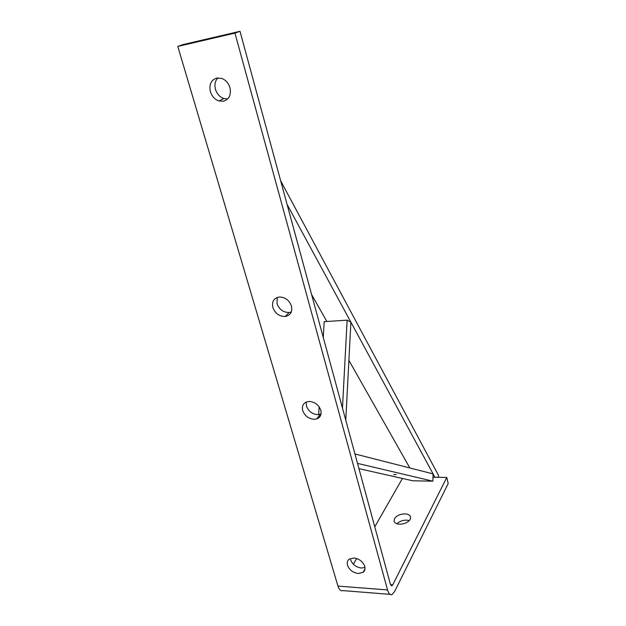 <?xml version="1.0" encoding="UTF-8"?>
<svg xmlns="http://www.w3.org/2000/svg" width="626" height="626" viewBox="0 0 626 626"><rect width="100%" height="100%" fill="white"/><g stroke="black" fill="none" stroke-linecap="round" stroke-linejoin="round"><path stroke-width="0.94" d="M279.329 297.021L279.54 297.006C285.3 297.233 289.275 300.269 291.466 306.106C292.577 311.975 290.472 315.434 285.159 316.49L284.893 316.513C279.118 316.341 275.111 313.336 272.873 307.499C271.692 301.552 273.844 298.062 279.329 297.021M277.271 297.452L277.021 303.594C279.219 309.393 283.195 312.374 288.938 312.523L291.286 312.014M216.799 78.054L221.815 78.461C225.728 79.979 228.443 83.055 229.961 87.695C231.362 94.886 229.179 99.393 223.412 101.209L218.897 100.919C214.828 99.511 211.995 96.42 210.391 91.654C208.912 84.533 211.048 80.003 216.799 78.054M217.989 77.898C215.141 80.731 214.303 84.557 215.469 89.369C217.05 94.103 219.859 97.163 223.897 98.556L227.637 98.947M309.158 401.454C314.839 401.861 318.72 404.795 320.802 410.257C321.717 414.568 320.379 417.448 316.787 418.88L314.252 419.303C308.634 418.857 304.792 415.946 302.718 410.57C301.74 406.11 303.164 403.183 306.998 401.782L309.158 401.454M306.239 402.048L306.443 406C308.493 411.345 312.304 414.232 317.891 414.662L321.028 413.989M353.862 557.993C359.269 558.775 362.908 561.569 364.762 566.35C365.388 568.94 364.841 570.912 363.127 572.266L358.291 573.518C352.939 572.704 349.339 569.942 347.485 565.215C346.82 562.531 347.414 560.497 349.269 559.128L353.862 557.993M350.63 559.793C352.461 564.495 356.037 567.234 361.358 568.025L364.989 567.469M396.211 474.586L393.621 474.539L396.211 474.586M387.533 589.927L234.946 33.115L240.001 31.3L390.397 584.277L391.923 585.811L392.729 584.872L446.784 477.45L448.2 483.522L394.56 591.625L392.064 594.512C390.209 595.256 388.699 593.722 387.533 589.927L337.962 586.092C339.198 589.802 340.826 591.296 342.852 590.6L390.068 594.356M240.001 31.3L183.215 44.54L177.8 46.426L234.946 33.115M177.8 46.426L337.962 586.092M354.95 453.96L433.075 473.89L350.889 322.171L345.779 420.218M409.842 467.958L348.893 360.373M280.667 180.828L438.599 475.525L438.2 477.302M323.259 337.437L324.198 321.662L347.133 320.16L350.889 322.171L287.068 204.358M326.866 321.482L311.584 294.494M342.461 408.035L347.133 320.16M318.47 418.035L318.556 416.611M318.673 414.615L319.135 406.83M358.948 468.655L412.769 480.784L432.871 481.183L357.516 463.397M432.981 477.239L434.906 477.278L433.075 473.89L432.871 481.183M434.906 477.278L446.784 477.45M402.44 478.452L374.771 526.818M356.624 558.533L353.369 564.237M409.326 520.597L406.665 520.136C402.596 520.159 399.349 521.372 396.931 523.774M394.443 518.696C396.602 515.605 400.147 514.001 405.061 513.891C408.105 514.102 409.936 515.065 410.562 516.779L410.241 519.33C408.105 522.475 404.529 524.103 399.513 524.212C396.516 523.985 394.709 523.039 394.09 521.364L394.443 518.696M390.538 584.715L392.729 584.872M285.159 316.49L289.204 312.499M218.897 100.919L223.897 98.556M316.787 418.88L320.402 414.24M363.127 572.266L365.005 568.87M391.923 585.811L391.242 585.764"/></g></svg>
